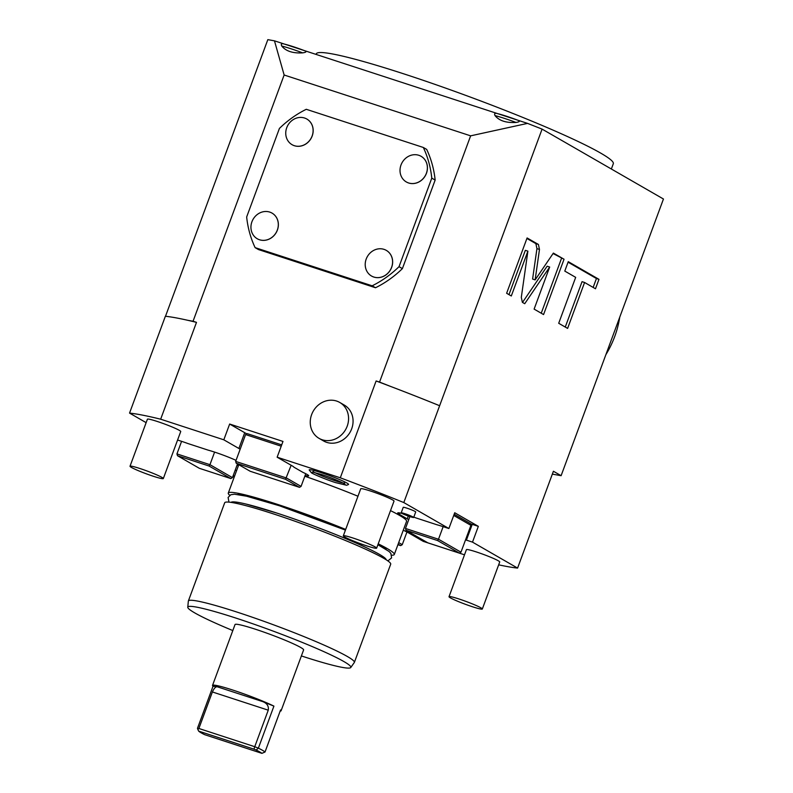 <?xml version="1.0" encoding="UTF-8"?>
<svg xmlns="http://www.w3.org/2000/svg" width="793" height="793" viewBox="0 0 793 793"><rect width="100%" height="100%" fill="white"/><g stroke="black" fill="none" stroke-linecap="round" stroke-linejoin="round"><path stroke-width="1.19" d="M340.296 477.802L376.12 380.967A219.027 17.823 20.3 0 1 390.8 386.508A219.027 17.823 20.3 0 1 439.629 405.729L403.806 502.564A219.027 17.823 20.3 0 0 340.296 477.802L277.144 457.204L282.982 441.433L229.653 424.037L244.72 432.71A20.717 1.685 -159.7 0 0 246.821 433.821M498.668 564.824A219.027 17.823 20.3 0 0 517.581 568.085L553.405 471.25L561.107 475.691L663.454 199.013L542.085 129.11L527.553 123.391L470.636 135.841L379.55 382.087L376.12 380.967M379.55 382.087L390.8 386.508M229.653 424.037L223.814 439.808L160.662 419.2L196.486 322.364L193.056 321.244L284.142 75.008L470.636 135.841M351.686 428.805A20.717 18.626 119.9 0 1 323.564 440.958L319.073 438.37A20.717 18.626 119.9 0 1 311.629 414.62A20.717 18.626 -60.1 0 1 339.751 402.457L344.251 405.054A20.717 18.626 119.9 0 1 351.686 428.805M255.118 247.634L258.488 249.577L375.525 287.75A100.632 90.452 -60.1 0 0 402.398 268.619L435.149 180.08A100.632 90.452 -60.1 0 0 426.693 149.411L423.323 147.468A100.632 90.452 -60.1 0 1 431.779 178.138L399.028 266.676A100.632 90.452 119.9 0 1 372.155 285.807L255.118 247.634A100.632 90.452 119.9 0 1 246.663 216.975L279.414 128.436A100.632 90.452 -60.1 0 1 306.286 109.295L423.323 147.468M196.486 322.364A219.027 17.823 20.3 0 0 187.901 320.332A219.027 17.823 -159.7 0 0 165.37 316.258L129.546 413.094L146.13 422.649M160.662 419.2A219.027 17.823 -159.7 0 0 129.546 413.094M187.901 320.332L193.056 321.244M284.162 43.992L274.477 40.84L267.826 39.65L165.499 316.278M274.477 40.84L284.142 75.008M403.29 530.16L404.053 530.606A20.717 1.685 -159.7 0 1 408.246 532.698L423.313 541.381L464.5 554.813M561.107 475.691L552.344 474.125M542.085 129.11L439.629 405.729M517.581 568.085L472.499 542.125L478.338 526.354L454.726 512.754L448.888 528.525L403.806 502.564M527.89 251.153L521.308 297.365L522.379 302.351L524.728 303.709L549.678 267.023L534.115 309.111L543.572 314.563L564.041 259.232L553.375 253.086L535.136 279.889L539.478 249.448L538.407 244.462L527.097 237.95L506.628 293.281L511.307 295.977L527.89 251.153L525.353 250.32L508.967 294.629M575.678 277.362L558.698 323.276L567.61 328.401L584.59 282.486L595.493 288.771L598.973 279.344L568.264 261.66L564.785 271.087L575.678 277.362M515.995 122.439C506.122 123.014 499.144 120.734 495.05 115.609C494.009 113.439 494.941 112.804 497.835 113.696L517.512 120.11C520.337 121.081 519.831 121.854 515.995 122.439A26.635 2.171 -159.7 0 0 495.05 115.609M527.553 123.391L517.72 120.179M284.528 44.121L304.195 50.534C307.01 51.505 306.514 52.279 302.678 52.863C292.815 53.428 285.837 51.158 281.743 46.024C280.702 43.853 281.634 43.218 284.528 44.121A23.681 1.923 20.3 0 1 304.195 50.534M497.469 113.577L304.403 50.603M316.08 54.41L316.288 53.845A158.352 12.886 20.3 0 1 404.648 74.136A158.352 12.886 -159.7 0 1 613.316 163.715L611.353 169.008M483.522 102.029A14.799 1.209 -159.7 0 0 477.465 99.749M305.107 475.483A20.717 1.685 -159.7 0 0 308.705 475.81A20.717 1.685 -159.7 0 0 302.857 472.331L293.866 467.146A20.717 1.685 -159.7 0 0 292.211 465.878L277.144 457.204M448.888 528.525L442.791 526.532A20.717 1.685 -159.7 0 0 436.755 524.708L416.434 518.077A20.717 1.685 -159.7 0 0 413.807 517.135M401.972 513.438A20.717 1.685 -159.7 0 0 397.719 512.952A20.717 1.685 -159.7 0 0 399.375 514.34L407.245 518.87A20.717 1.685 -159.7 0 0 408.732 519.673M465.541 539.855A20.717 1.685 -159.7 0 0 466.403 540.132L472.231 524.361L478.338 526.354M472.499 542.125L466.403 540.132M236.998 465.303A20.717 1.685 -159.7 0 0 238.396 465.759M236.046 460.376A20.717 1.685 -159.7 0 0 208.202 450.156L187.891 443.525A20.717 1.685 -159.7 0 0 180.735 441.047L177.582 440.026M223.814 439.808L238.891 448.481A20.717 1.685 -159.7 0 0 240.18 449.185M304.829 476.236A88.499 7.206 20.3 0 1 357.97 496.24M390.513 510.633A88.499 7.206 20.3 0 1 406.571 521.298L394.29 554.495A88.499 7.206 20.3 0 1 391.722 555.229M163.318 478.566L180.725 431.531A17.763 1.447 -159.7 0 0 157.321 421.479A17.763 1.447 -159.7 0 0 147.409 419.21L130.012 466.244A17.763 1.447 20.3 0 1 139.925 468.514A17.763 1.447 -159.7 0 1 163.318 478.566A17.763 1.447 -159.7 0 1 153.416 476.286A17.763 1.447 20.3 0 1 130.012 466.244M376.635 548.141L394.032 501.107A17.763 1.447 -159.7 0 0 370.628 491.065A17.763 1.447 -159.7 0 0 360.726 488.785L343.319 535.82A17.763 1.447 20.3 0 1 353.232 538.1A17.763 1.447 -159.7 0 1 376.635 548.141A17.763 1.447 -159.7 0 1 366.723 545.871A17.763 1.447 20.3 0 1 343.319 535.82M482.322 609.014L499.719 561.979A17.763 1.447 -159.7 0 0 476.315 551.928A17.763 1.447 -159.7 0 0 466.413 549.658L449.016 596.693A17.763 1.447 20.3 0 1 458.919 598.963A17.763 1.447 -159.7 0 1 482.322 609.014A17.763 1.447 -159.7 0 1 472.41 606.734A17.763 1.447 20.3 0 1 449.016 596.693M348.514 484.503A20.985 1.705 -159.7 0 0 320.907 472.569A20.985 1.705 -159.7 0 0 309.191 469.952L311.371 472.727C312.65 473.877 325.665 479.468 335.558 482.61L346.67 485.266L348.514 484.503M235.214 470.12A6.661 0.545 20.3 0 1 236.601 470.596M403.231 507.322A6.661 0.545 20.3 0 1 406.948 508.174A6.661 0.545 20.3 0 1 415.72 511.941L413.678 517.472A6.661 0.545 -159.7 0 0 404.906 513.705A6.661 0.545 20.3 0 0 401.189 512.853L403.231 507.322M305.751 473.718L301.062 486.396L286.451 477.981L235.66 461.407L236.205 463.221L250.172 471.26L299.496 487.348L285.53 479.309L236.205 463.221M291.15 465.263L285.53 479.309M281.703 444.883L247.158 433.612L245.592 434.574L235.66 461.407M245.592 434.574L281.218 446.191M301.062 486.396L299.496 487.348M470.437 523.767A20.717 1.685 -159.7 0 0 472.231 524.361M454.181 514.211L470.368 523.529L470.913 525.343L460.981 552.176L459.415 553.137L437.577 540.558L406.026 530.269L427.873 542.848L459.415 553.137M443.148 526.651L438.499 539.23L405.481 528.455L406.026 530.269M409.872 516.59L405.481 528.455M453.725 515.44L470.913 525.343M460.981 552.176L438.499 539.23L437.577 540.558M406.948 532.004L402.259 544.672L398.681 542.61M402.259 544.672L400.693 545.634L398.116 544.147M397.898 544.722L400.693 545.634M214.596 452.099L209.947 464.678L176.938 453.903L177.483 455.717L199.321 468.296L230.862 478.585L209.025 466.006L177.483 455.717M181.587 441.334L176.938 453.903M237.494 463.955L232.438 477.624L209.947 464.678L209.025 466.006M232.438 477.624L230.862 478.585M229.752 495.308A88.499 7.206 -159.7 0 1 228.285 493.087A88.499 7.206 -159.7 0 1 277.669 504.427A88.499 7.206 20.3 0 1 345.689 529.437M378.231 543.829A88.499 7.206 20.3 0 1 394.29 554.495M237.781 494.505A82.73 6.731 -159.7 0 1 279.86 505.696A82.73 6.731 20.3 0 1 345.51 529.912M377.944 544.593A82.73 6.731 20.3 0 1 386.161 549.39M277.094 513.16A82.73 6.731 20.3 0 1 373.473 551.175A82.73 6.731 20.3 0 1 386.151 559.759M231.041 502.385A82.73 6.731 20.3 0 1 246.246 504.11A82.73 6.731 20.3 0 1 276.935 513.101M188.367 600.995L224.697 502.772A88.499 7.206 -159.7 0 1 274.081 514.112A88.499 7.206 20.3 0 1 390.701 564.18L354.372 662.403A88.499 7.206 -159.7 0 0 237.751 612.335A88.499 7.206 -159.7 0 0 188.367 600.995A88.499 7.206 -159.7 0 0 188.338 601.144L187.772 607.23A86.913 7.078 -159.7 0 0 232.815 630.564M301.38 655.93A86.913 7.078 -159.7 0 0 302.341 656.247A86.913 7.078 -159.7 0 0 350.764 667.518L354.293 662.542A88.499 7.206 -159.7 0 0 354.372 662.403M350.764 667.518A86.913 7.078 -159.7 0 0 236.304 618.213A86.913 7.078 -159.7 0 0 187.772 607.23M280.167 711.083A36.557 2.974 -159.7 0 0 281.089 710.776L303.61 649.913A36.557 2.974 -159.7 0 0 255.435 629.236A36.557 2.974 -159.7 0 0 235.035 624.547L212.524 685.42A36.557 2.974 -159.7 0 0 213.03 686.252L197.477 728.301L197.883 729.53L198.874 728.48L254.741 746.709L268.252 710.181L212.385 691.962C214.021 688.324 215.656 686.599 217.262 686.788L213.03 686.252M268.252 710.181C268.886 706.216 267.122 703.391 262.969 701.696L273.922 706.117A36.557 2.974 -159.7 0 0 232.924 690.098A36.557 2.974 -159.7 0 0 212.524 685.42M273.922 706.117L258.369 748.166L254.741 746.709L253.978 749.167L198.666 731.116A34.188 2.785 20.3 0 0 204.703 734.685L261.908 753.35A34.188 2.785 -159.7 0 0 256.159 750.039L253.978 749.167M281.089 710.776A36.557 2.974 -159.7 0 0 280.583 709.943L265.031 752.002A36.557 2.974 -159.7 0 0 258.369 748.166L256.159 750.039M198.874 728.48L212.385 691.962M198.676 731.116L197.883 729.53M265.031 752.002L261.908 753.35M314.682 472.479A16.306 1.328 -159.7 0 0 335.072 480.727A16.306 1.328 -159.7 0 0 342.705 482.848M234.183 477.128A6.661 0.545 20.3 0 1 232.825 476.583M234.559 476.127A6.661 0.545 -159.7 0 0 233.162 475.661M413.678 517.472A6.661 0.545 -159.7 0 1 409.961 516.62A6.661 0.545 20.3 0 1 401.189 512.853M535.136 279.889L532.599 279.057L536.94 248.625L535.87 243.629L526.909 238.475M564.041 259.232L553.068 253.542M541.232 313.215L561.503 258.399M549.678 267.023L547.14 266.2L522.498 302.42M593.144 287.423L596.435 278.521L568.075 262.186M565.26 327.053L582.052 281.664L584.59 282.486M598.973 279.344L596.435 278.521M619.73 317.21A91.75 82.472 119.9 0 1 605.882 354.659M339.751 402.457A20.717 18.626 -60.1 0 1 347.185 426.218A20.717 18.626 119.9 0 1 319.073 438.37M435.149 180.08L431.779 178.138M402.398 268.619L399.028 266.676M375.525 287.75L372.155 285.807M373.84 277.054A14.799 13.303 119.9 0 1 371.57 276.053A14.799 13.303 119.9 0 1 371.54 276.033A14.799 13.303 119.9 0 1 366.733 257.775A14.799 13.303 119.9 0 1 384.02 249.359A14.799 13.303 -60.1 0 1 386.29 250.37L386.34 250.4A14.799 13.303 119.9 0 1 386.34 250.4A14.799 13.303 119.9 0 1 391.127 268.639A14.799 13.303 119.9 0 1 373.84 277.054M272.009 213.089A14.799 13.303 -60.1 0 0 269.749 212.088A14.799 13.303 119.9 0 0 252.461 220.504A14.799 13.303 119.9 0 0 257.239 238.743A14.799 13.303 119.9 0 0 259.509 239.754A14.799 13.303 -60.1 0 0 276.797 231.328A14.799 13.303 -60.1 0 0 272.009 213.089L272.068 213.129A14.799 13.303 119.9 0 1 272.068 213.129A14.799 13.303 119.9 0 1 276.846 231.368A14.799 13.303 119.9 0 1 259.569 239.783A14.799 13.303 119.9 0 1 257.299 238.772A14.799 13.303 119.9 0 1 257.269 238.752M421.083 156.3A14.799 13.303 -60.1 0 0 418.813 155.289A14.799 13.303 119.9 0 0 401.536 163.715A14.799 13.303 119.9 0 0 406.313 181.944A14.799 13.303 119.9 0 0 408.583 182.955A14.799 13.303 -60.1 0 0 425.861 174.539A14.799 13.303 -60.1 0 0 421.083 156.3L421.142 156.33A14.799 13.303 119.9 0 1 421.142 156.33A14.799 13.303 119.9 0 1 425.92 174.569A14.799 13.303 119.9 0 1 408.643 182.995A14.799 13.303 119.9 0 1 406.373 181.984A14.799 13.303 119.9 0 1 406.343 181.964M306.841 119.039A14.799 13.303 119.9 0 1 306.871 119.059A14.799 13.303 119.9 0 1 311.649 137.298A14.799 13.303 119.9 0 1 294.362 145.714A14.799 13.303 119.9 0 1 292.092 144.703A14.799 13.303 119.9 0 1 292.072 144.693M386.29 250.37A14.799 13.303 -60.1 0 1 391.068 268.609A14.799 13.303 -60.1 0 1 373.781 277.025A14.799 13.303 119.9 0 1 371.52 276.014L371.57 276.053M306.812 119.019A14.799 13.303 -60.1 0 1 311.59 137.258A14.799 13.303 -60.1 0 1 294.312 145.684A14.799 13.303 119.9 0 1 292.042 144.673A14.799 13.303 119.9 0 1 287.264 126.434A14.799 13.303 119.9 0 1 304.542 118.018A14.799 13.303 -60.1 0 1 306.812 119.019L306.871 119.059M497.835 113.696A23.681 1.923 20.3 0 1 517.512 120.11M302.678 52.863A26.635 2.171 -159.7 0 0 281.743 46.024M238.891 448.481L244.72 432.71M407.245 518.87L408.286 516.055M399.375 514.34L399.88 512.972M262.969 701.696L217.262 686.788M538.407 244.462L535.87 243.629M539.478 249.448L536.94 248.625M228.285 493.087L238.782 464.708M228.969 502.128L228.106 497.439L230.773 494.743L234.48 494.208L246.564 496.21L279.423 505.765L345.441 530.101M377.904 544.722L389.006 551.442L390.87 553.395L391.593 557.895L387.876 560.909M246.246 504.11L277.015 513.13C310.509 523.985 354.035 541.153 373.473 551.175M313.612 471.458L312.333 472.033L321.393 474.452C333.476 478.238 346.779 484.602 344.777 484.037L344.182 482.759"/></g></svg>
